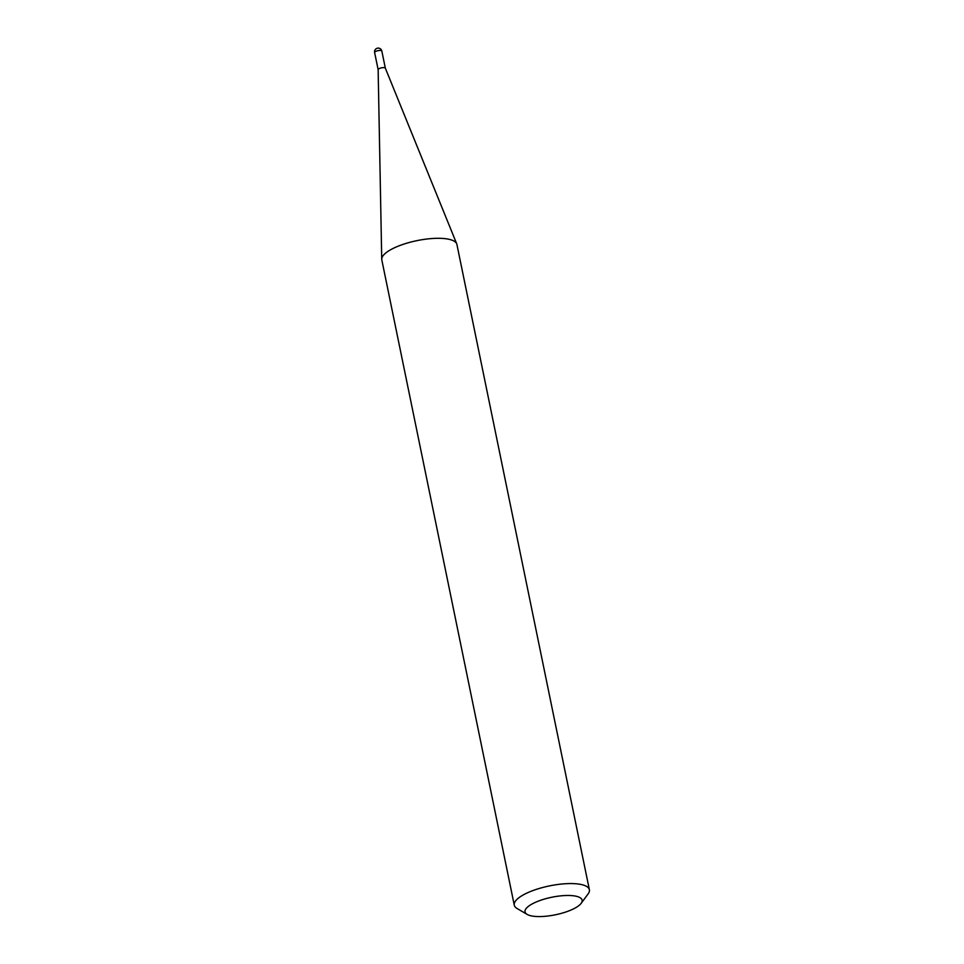 <?xml version="1.0" encoding="UTF-8"?>
<svg xmlns="http://www.w3.org/2000/svg" width="964" height="964" viewBox="0 0 964 964"><rect width="100%" height="100%" fill="white"/><g stroke="black" fill="none" stroke-linecap="round" stroke-linejoin="round"><path stroke-width="1.45" d="M378.153 69.685A3.675 1.133 -11.6 0 1 378.141 69.613A3.675 1.133 -11.6 0 1 380.575 68.07A3.675 1.133 -11.6 0 1 384.6 67.709A3.675 1.133 -11.6 0 1 385.335 68.143A3.675 1.133 -11.6 0 1 385.347 68.203M527.151 914.402L517.041 908.474A38.331 11.785 -11.6 0 1 514.27 905.16L381.804 259.882A38.331 11.785 -11.6 0 1 381.732 259.22A38.331 11.785 -11.6 0 1 407.061 243.109A38.331 11.785 -11.6 0 1 449.091 239.313A38.331 11.785 -11.6 0 1 456.719 243.82A38.331 11.785 -11.6 0 1 456.912 244.47L589.378 889.736A38.331 11.785 -11.6 0 1 588.124 893.881L581.172 903.316A29.137 8.953 168.4 0 0 576.171 896.243A29.137 8.953 168.4 0 0 539.225 900.786A29.137 8.953 168.4 0 0 527.151 914.402A29.137 8.953 168.4 0 0 530.983 915.8A29.137 8.953 168.4 0 0 559.18 913.932A29.137 8.953 168.4 0 0 581.172 903.316M514.27 905.16A38.331 11.785 -11.6 0 1 538.514 888.688A38.331 11.785 -11.6 0 1 581.545 884.578A38.331 11.785 -11.6 0 1 589.378 889.736M456.719 243.82L385.335 68.143L381.828 51.044A3.675 1.133 168.4 0 0 381.081 50.55A3.675 1.133 168.4 0 0 376.02 51.285A3.675 1.133 168.4 0 0 374.622 52.526L378.141 69.649M381.828 51.044A3.675 3.675 0 0 0 379.045 48.2A3.675 3.675 0 0 0 374.622 52.526M378.141 69.613L381.732 259.22"/></g></svg>
